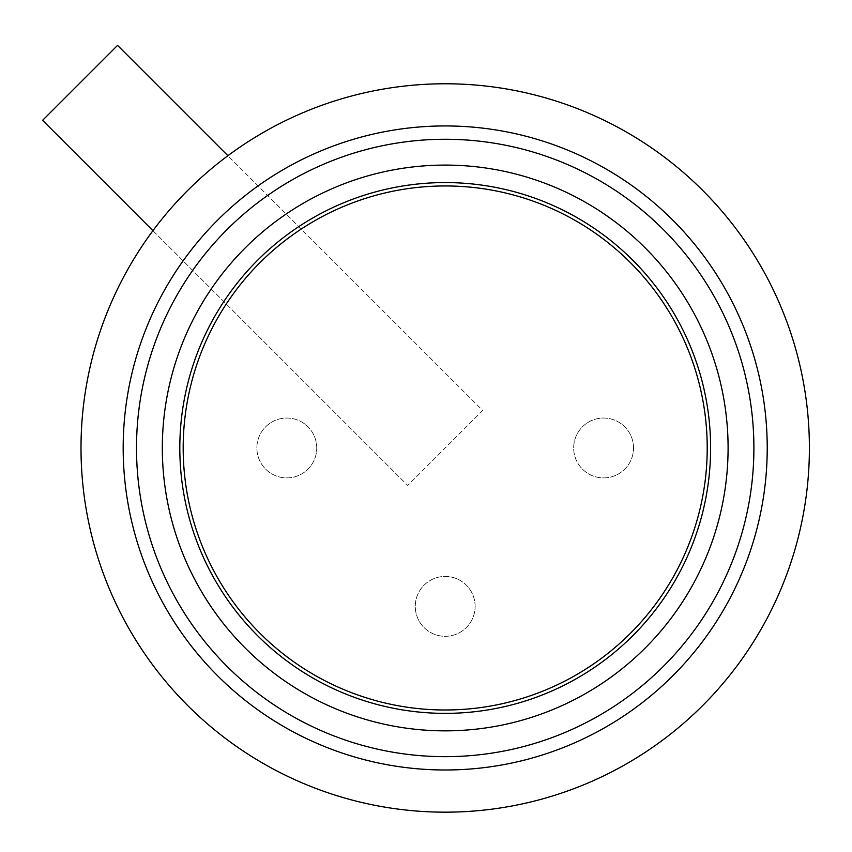 <?xml version="1.0" encoding="UTF-8"?>
<svg xmlns="http://www.w3.org/2000/svg" width="852" height="852" viewBox="0 0 852 852"><rect width="100%" height="100%" fill="white"/><g stroke="black" fill="none" stroke-linecap="round" stroke-linejoin="round"><path stroke-width="0.64" stroke-dasharray="4.26 3.19" d="M316.742 447.971A29.937 29.937 0 0 0 271.841 422.049A29.937 29.937 0 0 0 271.841 473.893A29.937 29.937 0 0 0 316.742 447.971A29.937 29.937 0 0 0 271.841 422.049A29.937 29.937 0 0 0 271.841 473.893A29.937 29.937 0 0 0 316.742 447.971M179.815 447.971A265.387 265.387 0 0 0 577.901 677.809A265.387 265.387 0 0 0 577.901 218.133A265.387 265.387 0 0 0 179.815 447.971M81.004 447.971A364.198 364.198 0 0 0 627.306 763.371A364.198 364.198 0 0 0 627.306 132.571A364.198 364.198 0 0 0 81.004 447.971M136.512 447.971A308.69 308.69 0 0 0 599.552 715.307A308.69 308.69 0 0 0 599.552 180.635A308.69 308.69 0 0 0 136.512 447.971M152.934 230.668L407.725 485.448L42.6 120.334L117.565 45.369L482.69 410.483L407.725 485.448L482.69 410.483L227.899 155.703M183.18 447.971A262.033 262.033 0 0 0 576.218 674.89A262.033 262.033 0 0 0 576.218 221.051A262.033 262.033 0 0 0 183.18 447.971M475.139 606.368A29.937 29.937 0 0 0 430.239 580.446A29.937 29.937 0 0 0 430.239 632.291A29.937 29.937 0 0 0 475.139 606.368A29.937 29.937 0 0 0 430.239 580.446A29.937 29.937 0 0 0 430.239 632.291A29.937 29.937 0 0 0 475.139 606.368M633.537 447.971A29.937 29.937 0 0 0 588.636 422.049A29.937 29.937 0 0 0 588.636 473.893A29.937 29.937 0 0 0 633.537 447.971A29.937 29.937 0 0 0 588.636 422.049A29.937 29.937 0 0 0 588.636 473.893A29.937 29.937 0 0 0 633.537 447.971"/><path stroke-width="1.28" d="M179.815 447.971A265.387 265.387 0 0 0 577.901 677.809A265.387 265.387 0 0 0 577.901 218.133A265.387 265.387 0 0 0 179.815 447.971M81.004 447.971A364.198 364.198 0 0 0 627.306 763.371A364.198 364.198 0 0 0 627.306 132.571A364.198 364.198 0 0 0 81.004 447.971M136.512 447.971A308.69 308.69 0 0 0 599.552 715.307A308.69 308.69 0 0 0 599.552 180.635A308.69 308.69 0 0 0 136.512 447.971A308.69 308.69 0 0 0 599.552 715.307A308.69 308.69 0 0 0 599.552 180.635A308.69 308.69 0 0 0 136.512 447.971M227.899 155.703L117.565 45.369L42.6 120.334L152.934 230.668M183.18 447.971A262.033 262.033 0 0 0 576.218 674.89A262.033 262.033 0 0 0 576.218 221.051A262.033 262.033 0 0 0 183.18 447.971M123.178 447.971A322.035 322.035 0 0 0 606.219 726.852A322.035 322.035 0 0 0 606.219 169.079A322.035 322.035 0 0 0 123.178 447.971M162.327 447.971A282.875 282.875 0 0 0 586.645 692.953A282.875 282.875 0 0 0 586.645 202.989A282.875 282.875 0 0 0 162.327 447.971"/></g></svg>

